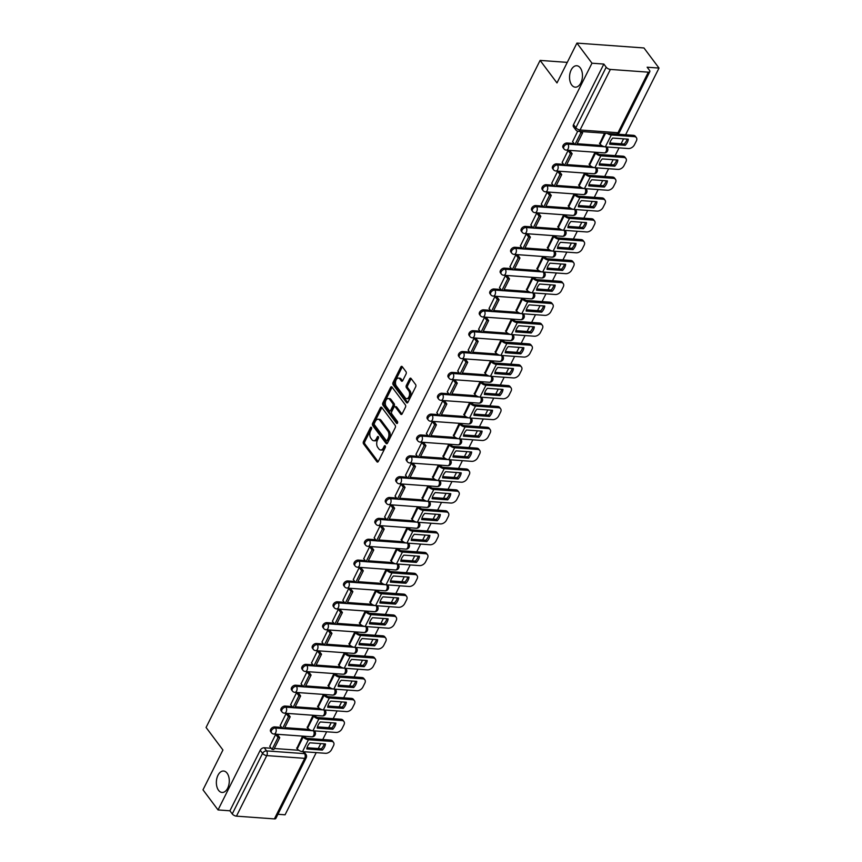 <?xml version="1.0" encoding="UTF-8"?>
<svg xmlns="http://www.w3.org/2000/svg" width="862" height="862" viewBox="0 0 862 862"><rect width="100%" height="100%" fill="white"/><g stroke="black" fill="none" stroke-linecap="round" stroke-linejoin="round"><path stroke-width="1.29" d="M371.436 427.412A1.153 0.69 -85.9 0 0 370.455 427.638L363.473 441.581A1.649 0.991 -85.9 0 0 363.559 443.887L376.92 461.741A1.649 0.991 -85.9 0 0 377.459 462.075A1.649 0.991 -85.9 0 0 378.321 461.418L385.303 447.475A1.153 0.69 -85.9 0 0 384.269 446.085L383.364 447.895A5.269 3.157 -85.9 0 1 380.605 449.975A5.269 3.157 -85.9 0 1 378.881 448.919L377.772 447.432A5.269 3.157 -85.9 0 1 377.491 440.062L378.396 438.252A1.153 0.69 -85.9 0 0 377.362 436.862L376.457 438.672A5.269 3.157 -85.9 0 1 373.699 440.751A5.269 3.157 -85.9 0 1 371.975 439.695L370.865 438.208A5.269 3.157 -85.9 0 1 370.585 430.828L371.49 429.028A1.153 0.69 -85.9 0 0 371.436 427.412M571.721 85.004A10.743 6.433 -85.9 0 0 575.234 87.17A10.743 6.433 -85.9 0 0 581.904 80.08A10.743 6.433 -85.9 0 0 580.288 67.893A10.743 6.433 -85.9 0 0 576.786 65.738A10.743 6.433 -85.9 0 0 570.105 72.817A10.743 6.433 -85.9 0 0 571.721 85.004M218.539 790.292A10.743 6.433 -85.9 0 0 222.051 792.458A10.743 6.433 -85.9 0 0 228.721 785.368A10.743 6.433 -85.9 0 0 227.105 773.182A10.743 6.433 -85.9 0 0 223.603 771.027A10.743 6.433 -85.9 0 0 216.922 778.117A10.743 6.433 -85.9 0 0 218.539 790.292M406.067 373.979A1.649 0.991 -85.9 0 0 405.98 371.673L402.231 366.662A1.649 0.991 -85.9 0 0 401.692 366.339A1.649 0.991 -85.9 0 0 400.83 366.986L393.072 382.469A1.649 0.991 -85.9 0 0 393.158 384.775L406.53 402.629A1.649 0.991 -85.9 0 0 407.069 402.963A1.649 0.991 -85.9 0 0 407.931 402.306L415.678 386.822A1.649 0.991 -85.9 0 0 415.592 384.517L411.066 378.472A1.649 0.991 -85.9 0 0 410.527 378.138A1.649 0.991 -85.9 0 0 409.665 378.784L406.347 385.411A1.649 0.991 -85.9 0 0 406.433 387.717L408.674 390.723A4.407 2.64 -85.9 0 1 409.342 395.723A4.407 2.64 -85.9 0 1 406.605 398.632A4.407 2.64 -85.9 0 1 405.162 397.738L396.358 385.982A4.407 2.64 -85.9 0 1 395.701 380.982A4.407 2.64 -85.9 0 1 398.438 378.084A4.407 2.64 -85.9 0 1 399.882 378.968L401.347 380.929A1.649 0.991 -85.9 0 0 401.886 381.252A1.649 0.991 -85.9 0 0 402.748 380.605L406.067 373.979M218.043 809.935L202.99 789.829L222.935 749.994L206.072 727.463L540.108 60.405L556.981 82.935L576.926 43.1L591.978 63.206L218.043 809.935L229.906 810.797L232.255 813.933L262.576 753.377A3.362 2.209 -36.8 0 1 266.595 750.899L304.534 753.647A3.362 2.209 -36.8 0 1 305.891 754.315L303.963 751.739M381.791 407.478A1.649 0.991 -85.9 0 0 381.252 407.144A1.649 0.991 -85.9 0 0 380.39 407.791L372.643 423.274A1.649 0.991 -85.9 0 0 372.729 425.58L386.09 443.434A1.649 0.991 -85.9 0 0 386.629 443.768A1.649 0.991 -85.9 0 0 387.491 443.111L395.249 427.627A1.649 0.991 -85.9 0 0 395.162 425.332L381.791 407.478M382.857 402.877L390.605 387.394A1.649 0.991 -85.9 0 1 391.467 386.736A1.649 0.991 -85.9 0 1 392.005 387.07L405.377 404.924A1.649 0.991 -85.9 0 1 405.463 407.23L402.145 413.857A1.649 0.991 -85.9 0 1 401.283 414.503A1.649 0.991 -85.9 0 1 400.744 414.169L395.324 406.929A1.649 0.991 -85.9 0 0 394.785 406.605A1.649 0.991 -85.9 0 0 393.923 407.252L391.725 411.648A1.649 0.991 -85.9 0 0 391.811 413.954L397.447 421.496A1.153 0.69 -85.9 0 1 396.531 423.328L382.943 405.172A1.649 0.991 -85.9 0 1 382.857 402.877L384.193 402.974L391.951 387.491L390.605 387.394M576.926 43.1L643.957 47.96L659.01 68.066L625.607 134.763M277.93 814.278L285.074 814.805L316.214 752.623M318.25 748.55L320.729 743.604M322.765 739.531L326.655 731.773M328.691 727.7L331.17 722.744M333.206 718.671L337.096 710.913M339.132 706.84L341.611 701.894M343.658 697.821L347.537 690.063M349.573 685.99L352.062 681.045M354.099 676.972L357.978 669.214M360.025 665.141L362.503 660.184M364.54 656.111L368.43 648.353M370.466 644.28L372.944 639.335M374.981 635.262L378.871 627.504M380.907 623.431L383.385 618.474M385.422 614.401L389.312 606.643M391.348 602.57L393.826 597.625M395.873 593.552L399.752 585.794M401.789 581.721L404.267 576.775M406.314 572.702L410.193 564.944M412.241 560.871L414.719 555.915M416.755 551.842L420.634 544.084M422.682 540.011L425.16 535.065M427.196 530.992L431.086 523.234M433.123 519.161L435.601 514.205M437.637 510.132L441.527 502.374M443.564 498.301L446.042 493.355M448.078 489.282L451.968 481.524M454.005 477.451L456.483 472.505M458.53 468.432L462.409 460.674M464.446 456.601L466.924 451.645M468.971 447.572L472.85 439.814M474.897 435.741L477.376 430.795M479.412 426.722L483.291 418.964M485.338 414.891L487.817 409.935M489.853 405.862L493.743 398.104M495.779 394.031L498.258 389.085M500.294 385.012L504.184 377.254M506.22 373.181L508.699 368.236M510.735 364.163L514.625 356.405M516.661 352.332L519.139 347.375M521.187 343.302L525.066 335.544M527.102 331.471L529.591 326.526M531.628 322.453L535.507 314.695M537.554 310.622L540.032 305.665M542.069 301.592L545.958 293.834M547.995 289.761L550.473 284.816M552.51 280.743L556.399 272.985M558.436 268.912L560.914 263.966M562.951 259.893L566.84 252.135M568.877 248.062L571.355 243.106M573.402 239.033L577.281 231.275M579.318 227.202L581.796 222.256M583.843 218.183L587.722 210.425M589.77 206.352L592.248 201.396M594.284 197.323L598.163 189.565M600.211 185.492L602.689 180.546M604.725 176.473L608.615 168.715M610.652 164.642L613.13 159.696M615.166 155.623L619.056 147.865M621.093 143.792L623.571 138.836M591.978 63.206L603.842 64.068L606.191 67.204A3.362 1.53 26.6 0 0 610.382 69.423L648.321 72.171A3.362 1.53 26.6 0 0 649.808 71.654A3.362 1.53 26.6 0 0 649.495 70.339L647.146 67.214L659.01 68.066M229.906 810.797L260.238 750.242A3.362 2.209 -36.8 0 1 264.257 747.763L271.196 748.27M274.331 748.496L298.812 750.274M274.385 818.9L304.717 758.344A3.362 1.53 26.6 0 0 306.204 757.827L275.872 818.383A3.362 1.53 -153.4 0 1 274.385 818.9L236.447 816.152A3.362 1.53 -153.4 0 1 232.255 813.933M304.502 736.482L302.519 736.267L296.851 748.324M277.586 734.747L275.711 734.327L269.774 746.363M288.027 713.887L286.152 713.477L280.215 725.513M314.942 715.632L312.96 715.417L307.292 727.474M298.467 693.037L296.593 692.617L290.656 704.653M325.383 694.772L323.401 694.567L317.733 706.624M308.908 672.177L307.034 671.767L301.097 683.803M335.824 673.922L333.853 673.707L328.174 685.764M319.349 651.327L317.475 650.907L311.538 662.953M346.265 653.073L344.294 652.857L338.626 664.914M329.801 630.478L327.926 630.057L321.989 642.093M356.706 632.212L354.735 631.997L349.067 644.054M340.242 609.617L338.367 609.208L332.43 621.243M367.158 611.363L365.176 611.147L359.508 623.204M350.683 588.768L348.808 588.347L342.871 600.383M377.599 590.502L375.616 590.298L369.949 602.355M361.124 567.907L359.249 567.498L353.312 579.533M388.04 569.653L386.057 569.437L380.39 581.494M371.565 547.058L369.69 546.637L363.753 558.684M398.481 548.803L396.509 548.588L390.842 560.645M382.017 526.208L380.131 525.788L374.205 537.823M408.922 527.943L406.95 527.727L401.283 539.784M392.458 505.347L390.583 504.938L384.646 516.974M419.363 507.093L417.391 506.878L411.724 518.935M402.899 484.498L401.024 484.078L395.087 496.113M429.815 486.233L427.832 486.028L422.164 498.085M413.34 463.637L411.465 463.228L405.528 475.264M440.256 465.383L438.273 465.168L432.605 477.225M423.781 442.788L421.906 442.368L415.969 454.414M450.697 444.533L448.714 444.318L443.046 456.375M434.222 421.938L432.347 421.518L426.41 433.554M461.138 423.673L459.166 423.457L453.498 435.515M444.673 401.078L442.799 400.668L436.862 412.704M471.579 402.823L469.607 402.608L463.939 414.665M455.114 380.228L453.24 379.808L447.303 391.844M482.03 381.963L480.048 381.758L474.38 393.815M465.555 359.368L463.681 358.958L457.744 370.994M492.471 361.113L490.489 360.898L484.821 372.955M475.996 338.518L474.122 338.098L468.185 350.144M502.912 340.264L500.93 340.048L495.262 352.105M486.437 317.669L484.563 317.248L478.625 329.284M513.353 319.403L511.381 319.188L505.703 331.245M496.878 296.808L495.003 296.399L489.066 308.434M523.794 298.554L521.822 298.338L516.155 310.395M507.33 275.959L505.455 275.538L499.518 287.574M534.235 277.693L532.263 277.489L526.596 289.546M517.771 255.098L515.896 254.689L509.959 266.724M544.687 256.844L542.704 256.628L537.037 268.685M528.212 234.248L526.337 233.828L520.4 245.875M555.128 235.994L553.145 235.779L547.478 247.836M538.653 213.399L536.778 212.979L530.841 225.014M565.569 215.134L563.586 214.918L557.919 226.975M549.094 192.538L547.219 192.129L541.282 204.165M576.01 194.284L574.038 194.069L568.37 206.126M559.546 171.689L557.66 171.269L551.723 183.304M586.451 173.424L584.479 173.219L578.811 185.276M569.987 150.828L568.112 150.419L562.175 162.455M596.892 152.574L594.92 152.358L589.252 164.416M577.723 131.207L572.616 141.605M604.51 133.201L599.693 143.566M567.099 143.006L567.929 144.116A3.362 2.209 -36.8 0 0 564.481 145.753A3.362 2.209 -36.8 0 0 563.899 148.803L563.069 147.682A3.362 2.209 143.2 0 1 563.64 144.633A3.362 2.209 143.2 0 1 567.099 143.006L574.038 143.501M577.174 143.728L601.654 145.506M556.658 163.855L557.488 164.965A3.362 2.209 -36.8 0 0 554.029 166.603A3.362 2.209 -36.8 0 0 553.458 169.652L552.628 168.543A3.362 2.209 143.2 0 1 553.199 165.493A3.362 2.209 143.2 0 1 556.658 163.855L563.597 164.362M566.733 164.588L591.213 166.366M546.217 184.705L547.047 185.826A3.362 2.209 -36.8 0 0 543.588 187.453A3.362 2.209 -36.8 0 0 543.017 190.502L542.187 189.392A3.362 2.209 143.2 0 1 542.758 186.343A3.362 2.209 143.2 0 1 546.217 184.705L553.156 185.211M556.292 185.438L580.772 187.216M535.765 205.565L536.606 206.675A3.362 2.209 -36.8 0 0 533.147 208.313A3.362 2.209 -36.8 0 0 532.576 211.362L531.746 210.253A3.362 2.209 143.2 0 1 532.317 207.203A3.362 2.209 143.2 0 1 535.765 205.565L542.715 206.072M545.851 206.298L570.332 208.065M525.324 226.415L526.154 227.525A3.362 2.209 -36.8 0 0 522.706 229.163A3.362 2.209 -36.8 0 0 522.135 232.212L521.294 231.102A3.362 2.209 143.2 0 1 521.876 228.053A3.362 2.209 143.2 0 1 525.324 226.415L532.263 226.921M535.399 227.148L559.88 228.926M514.883 247.275L515.713 248.385A3.362 2.209 -36.8 0 0 512.265 250.023A3.362 2.209 -36.8 0 0 511.694 253.072L510.854 251.952A3.362 2.209 143.2 0 1 511.435 248.902A3.362 2.209 143.2 0 1 514.883 247.275L521.822 247.771M524.958 247.997L549.439 249.775M504.442 268.125L505.272 269.235A3.362 2.209 -36.8 0 0 501.824 270.873A3.362 2.209 -36.8 0 0 501.242 273.922L500.413 272.812A3.362 2.209 143.2 0 1 500.984 269.763A3.362 2.209 143.2 0 1 504.442 268.125L511.381 268.632M514.517 268.858L538.998 270.636M494.001 288.975L494.831 290.095A3.362 2.209 -36.8 0 0 491.372 291.722A3.362 2.209 -36.8 0 0 490.801 294.772L489.972 293.662A3.362 2.209 143.2 0 1 490.543 290.613A3.362 2.209 143.2 0 1 494.001 288.975L500.941 289.481M504.076 289.707L528.557 291.485M483.55 309.835L484.39 310.945A3.362 2.209 -36.8 0 0 480.931 312.583A3.362 2.209 -36.8 0 0 480.36 315.632L479.531 314.522A3.362 2.209 143.2 0 1 480.102 311.473A3.362 2.209 143.2 0 1 483.55 309.835L490.5 310.342M493.635 310.568L518.116 312.335M473.109 330.685L473.949 331.795A3.362 2.209 -36.8 0 0 470.49 333.432A3.362 2.209 -36.8 0 0 469.919 336.482L469.09 335.372A3.362 2.209 143.2 0 1 469.661 332.323A3.362 2.209 143.2 0 1 473.109 330.685L480.059 331.191M483.194 331.417L507.675 333.195M462.668 351.545L463.497 352.655A3.362 2.209 -36.8 0 0 460.049 354.293A3.362 2.209 -36.8 0 0 459.478 357.342L458.638 356.221A3.362 2.209 143.2 0 1 459.22 353.172A3.362 2.209 143.2 0 1 462.668 351.545L469.607 352.041M472.742 352.267L497.223 354.045M452.227 372.395L453.056 373.505A3.362 2.209 -36.8 0 0 449.608 375.142A3.362 2.209 -36.8 0 0 449.037 378.192L448.197 377.082A3.362 2.209 143.2 0 1 448.768 374.033A3.362 2.209 143.2 0 1 452.227 372.395L459.166 372.901M462.301 373.127L486.782 374.905M441.786 393.244L442.615 394.365A3.362 2.209 -36.8 0 0 439.167 395.992A3.362 2.209 -36.8 0 0 438.586 399.041L437.756 397.932A3.362 2.209 143.2 0 1 438.327 394.882A3.362 2.209 143.2 0 1 441.786 393.244L448.725 393.751M451.86 393.977L476.341 395.755M431.345 414.105L432.174 415.215A3.362 2.209 -36.8 0 0 428.716 416.852A3.362 2.209 -36.8 0 0 428.145 419.902L427.315 418.792A3.362 2.209 143.2 0 1 427.886 415.743A3.362 2.209 143.2 0 1 431.345 414.105L438.284 414.6M441.419 414.837L465.9 416.605M420.893 434.954L421.733 436.064A3.362 2.209 -36.8 0 0 418.275 437.702A3.362 2.209 -36.8 0 0 417.704 440.751L416.874 439.642A3.362 2.209 143.2 0 1 417.445 436.592A3.362 2.209 143.2 0 1 420.893 434.954L427.843 435.461M430.978 435.687L455.459 437.465M410.452 455.815L411.282 456.925A3.362 2.209 -36.8 0 0 407.834 458.562A3.362 2.209 -36.8 0 0 407.263 461.612L406.433 460.491A3.362 2.209 143.2 0 1 407.004 457.442A3.362 2.209 143.2 0 1 410.452 455.815L417.402 456.31M420.537 456.537L445.018 458.315M400.011 476.664L400.841 477.774A3.362 2.209 -36.8 0 0 397.393 479.412A3.362 2.209 -36.8 0 0 396.822 482.461L395.981 481.352A3.362 2.209 143.2 0 1 396.563 478.302A3.362 2.209 143.2 0 1 400.011 476.664L406.95 477.171M410.086 477.397L434.567 479.175M389.57 497.514L390.4 498.635A3.362 2.209 -36.8 0 0 386.952 500.262A3.362 2.209 -36.8 0 0 386.37 503.311L385.54 502.201A3.362 2.209 143.2 0 1 386.111 499.152A3.362 2.209 143.2 0 1 389.57 497.514L396.509 498.02M399.645 498.247L424.126 500.025M379.129 518.374L379.959 519.484A3.362 2.209 -36.8 0 0 376.5 521.122A3.362 2.209 -36.8 0 0 375.929 524.171L375.099 523.062A3.362 2.209 143.2 0 1 375.67 520.012A3.362 2.209 143.2 0 1 379.129 518.374L386.068 518.87M389.204 519.107L413.685 520.874M368.688 539.224L369.518 540.334A3.362 2.209 -36.8 0 0 366.059 541.972A3.362 2.209 -36.8 0 0 365.488 545.021L364.658 543.911A3.362 2.209 143.2 0 1 365.229 540.862A3.362 2.209 143.2 0 1 368.688 539.224L375.627 539.731M378.763 539.957L403.244 541.735M358.236 560.084L359.077 561.194A3.362 2.209 -36.8 0 0 355.618 562.832A3.362 2.209 -36.8 0 0 355.047 565.881L354.217 564.761A3.362 2.209 143.2 0 1 354.788 561.712A3.362 2.209 143.2 0 1 358.236 560.084L365.186 560.58M368.322 560.806L392.803 562.584M347.795 580.934L348.625 582.044A3.362 2.209 -36.8 0 0 345.177 583.682A3.362 2.209 -36.8 0 0 344.606 586.731L343.776 585.621A3.362 2.209 143.2 0 1 344.347 582.572A3.362 2.209 143.2 0 1 347.795 580.934L354.735 581.441M357.87 581.667L382.351 583.445M337.354 601.784L338.184 602.904A3.362 2.209 -36.8 0 0 334.736 604.531A3.362 2.209 -36.8 0 0 334.165 607.581L333.325 606.471A3.362 2.209 143.2 0 1 333.906 603.422A3.362 2.209 143.2 0 1 337.354 601.784L344.294 602.29M347.429 602.516L371.91 604.294M326.913 622.644L327.743 623.754A3.362 2.209 -36.8 0 0 324.295 625.392A3.362 2.209 -36.8 0 0 323.713 628.441L322.884 627.331A3.362 2.209 143.2 0 1 323.455 624.282A3.362 2.209 143.2 0 1 326.913 622.644L333.853 623.14M336.988 623.377L361.469 625.144M316.473 643.494L317.302 644.604A3.362 2.209 -36.8 0 0 313.843 646.241A3.362 2.209 -36.8 0 0 313.272 649.291L312.443 648.181A3.362 2.209 143.2 0 1 313.014 645.132A3.362 2.209 143.2 0 1 316.473 643.494L323.412 644M326.547 644.226L351.028 646.004M306.021 664.354L306.861 665.464A3.362 2.209 -36.8 0 0 303.402 667.102A3.362 2.209 -36.8 0 0 302.831 670.151L302.002 669.031A3.362 2.209 143.2 0 1 302.573 665.981A3.362 2.209 143.2 0 1 306.021 664.354L312.971 664.85M316.106 665.076L340.587 666.854M295.58 685.204L296.42 686.314A3.362 2.209 -36.8 0 0 292.961 687.951A3.362 2.209 -36.8 0 0 292.39 691.001L291.561 689.891A3.362 2.209 143.2 0 1 292.132 686.842A3.362 2.209 143.2 0 1 295.58 685.204L302.53 685.71M305.665 685.936L330.146 687.714M285.139 706.053L285.968 707.174A3.362 2.209 -36.8 0 0 282.52 708.801A3.362 2.209 -36.8 0 0 281.949 711.85L281.109 710.741A3.362 2.209 143.2 0 1 281.691 707.691A3.362 2.209 143.2 0 1 285.139 706.053L292.078 706.56M295.213 706.786L319.694 708.564M274.698 726.914L275.528 728.024A3.362 2.209 -36.8 0 0 272.08 729.661A3.362 2.209 -36.8 0 0 271.508 732.711L270.668 731.601A3.362 2.209 143.2 0 1 271.25 728.552A3.362 2.209 143.2 0 1 274.698 726.914L281.637 727.409M284.772 727.647L309.253 729.414M540.108 60.405L567.271 62.376M603.842 64.068L573.521 124.624A3.362 2.209 143.2 0 0 573.51 126.833L575.859 129.968A3.362 2.209 -36.8 0 1 575.87 127.759L606.191 67.204M373.699 440.751L375.035 440.848A5.269 3.157 -85.9 0 0 377.793 438.769L376.457 438.672M378.558 437.239L377.793 438.769M380.605 449.975L381.941 450.072A5.269 3.157 -85.9 0 0 384.7 447.992L383.364 447.895M385.465 446.473L384.7 447.992M371.651 428.015L364.809 441.678A1.649 0.991 -85.9 0 0 364.895 443.984L378.159 461.687M381.898 407.618A1.649 0.991 -85.9 0 0 381.737 407.888L373.979 423.371A1.649 0.991 -85.9 0 0 374.065 425.677L387.318 443.391M374.399 423.22A1.153 0.69 -85.9 0 0 374.464 424.837L386.198 440.504A1.153 0.69 -85.9 0 0 387.178 440.288L388.126 438.381A5.269 3.157 -85.9 0 0 387.857 431.011L379.83 420.29A5.269 3.157 -85.9 0 0 378.116 419.234A5.269 3.157 -85.9 0 0 375.358 421.324L374.399 423.22M387.534 440.601A1.153 0.69 -85.9 0 0 388.514 440.385L387.178 440.288M378.116 419.234L379.452 419.331A5.269 3.157 -85.9 0 1 381.176 420.397L389.193 431.108A5.269 3.157 -85.9 0 1 389.462 438.478L388.514 440.385M401.972 414.126L396.66 407.026A1.649 0.991 -85.9 0 0 396.121 406.702L394.785 406.605M397.554 423.005L384.28 405.269L382.943 405.172M389.699 399.418A4.407 2.64 -85.9 0 0 388.256 398.535A4.407 2.64 -85.9 0 0 385.519 401.444A4.407 2.64 -85.9 0 0 386.187 406.444L389.279 410.581A1.649 0.991 -85.9 0 0 389.818 410.915A1.649 0.991 -85.9 0 0 390.68 410.258L392.878 405.862A1.649 0.991 -85.9 0 0 392.803 403.556L389.699 399.418L391.036 399.515A4.407 2.64 -85.9 0 0 389.602 398.632L388.256 398.535M389.818 410.915L391.165 411.012A1.649 0.991 -85.9 0 0 392.027 410.355L390.68 410.258M391.036 399.515L394.139 403.653A1.649 0.991 -85.9 0 1 394.225 405.959L392.027 410.355M384.193 402.974A1.649 0.991 -85.9 0 0 384.28 405.269M398.438 378.084L399.774 378.181A4.407 2.64 -85.9 0 1 401.218 379.064L402.576 380.875M406.605 398.632L407.941 398.729A4.407 2.64 -85.9 0 0 410.678 395.82A4.407 2.64 -85.9 0 0 410.021 390.82L408.674 390.723M411.174 378.612A1.649 0.991 -85.9 0 0 411.002 378.892L407.683 385.508A1.649 0.991 -85.9 0 0 407.769 387.814L410.021 390.82M402.338 366.813A1.649 0.991 -85.9 0 0 402.166 367.083L394.419 382.566A1.649 0.991 -85.9 0 0 394.494 384.872L407.758 402.576M307.756 745.846A10.409 6.864 143.2 0 0 306.807 748.959L322.377 750.091A10.409 6.864 -36.8 0 0 325.459 743.949L309.878 742.818A10.409 6.864 143.2 0 0 307.756 745.846M304.437 736.407L304.954 737.085A2.015 0.916 26.6 0 0 307.465 738.422L330.523 740.092A5.032 3.319 -36.8 0 1 332.549 741.083L333.529 742.397A5.032 3.319 143.2 0 0 331.504 741.406L308.445 739.736A4.191 1.907 -153.4 0 1 303.208 736.967L302.702 736.288M277.359 734.446L279.762 737.656L278.017 737.527L272.058 749.423L269.72 746.287M278.017 737.527L275.678 734.392M279.762 737.656L273.804 749.552L272.058 749.423M333.529 742.397A5.032 3.319 143.2 0 1 333.519 745.705L331.579 749.584A5.032 3.319 143.2 0 1 325.556 753.302L302.497 751.632A4.191 1.907 -153.4 0 1 297.25 748.862L296.625 748.033M307.023 747.742L321.397 748.776L322.377 750.091M324.252 743.852A10.409 6.864 -36.8 0 1 321.397 748.776M318.197 724.996A10.409 6.864 143.2 0 0 317.248 728.11L332.818 729.241A10.409 6.864 -36.8 0 0 335.9 723.089L320.33 721.957A10.409 6.864 143.2 0 0 318.197 724.996M314.889 715.557L315.395 716.236A2.015 0.916 26.6 0 0 317.906 717.561L340.964 719.242A5.032 3.319 -36.8 0 1 342.99 720.233L343.97 721.548A5.032 3.319 143.2 0 0 341.955 720.546L318.897 718.876A4.191 1.907 -153.4 0 1 313.649 716.106L313.143 715.428M287.8 713.596L290.203 716.796L288.458 716.667L282.51 728.573L280.161 725.438M288.458 716.667L286.119 713.542M290.203 716.796L284.244 728.692L282.51 728.573M343.97 721.548A5.032 3.319 143.2 0 1 343.96 724.856L342.02 728.735A5.032 3.319 143.2 0 1 335.997 732.452L312.938 730.771A4.191 1.907 -153.4 0 1 307.691 728.002L307.077 727.183M317.475 726.881L331.838 727.927L332.818 729.241M334.693 723.002A10.409 6.864 -36.8 0 1 331.838 727.927M328.637 704.135A10.409 6.864 143.2 0 0 327.689 707.26L343.259 708.381A10.409 6.864 -36.8 0 0 346.341 702.239L330.771 701.108A10.409 6.864 143.2 0 0 328.637 704.135M325.33 694.707L325.836 695.386A2.015 0.916 26.6 0 0 328.357 696.712L351.416 698.382A5.032 3.319 -36.8 0 1 353.431 699.373L354.422 700.687A5.032 3.319 143.2 0 0 352.396 699.696L329.338 698.026A4.191 1.907 -153.4 0 1 324.09 695.257L323.584 694.578M298.252 692.736L300.644 695.946L298.909 695.817L292.951 707.713L290.602 704.588M298.909 695.817L296.56 692.682M300.644 695.946L294.685 707.842L292.951 707.713M354.422 700.687A5.032 3.319 143.2 0 1 354.411 703.995L352.461 707.874A5.032 3.319 143.2 0 1 346.438 711.592L323.379 709.922A4.191 1.907 -153.4 0 1 318.132 707.152L317.518 706.323M327.916 706.032L342.279 707.077L343.259 708.381M345.134 702.153A10.409 6.864 -36.8 0 1 342.279 707.077M339.078 683.286A10.409 6.864 143.2 0 0 338.13 686.4L353.7 687.531A10.409 6.864 -36.8 0 0 356.782 681.379L341.212 680.258A10.409 6.864 143.2 0 0 339.078 683.286M335.771 673.847L336.277 674.526A2.015 0.916 26.6 0 0 338.798 675.862L361.857 677.532A5.032 3.319 -36.8 0 1 363.872 678.523L364.863 679.838A5.032 3.319 143.2 0 0 362.837 678.847L339.779 677.176A4.191 1.907 -153.4 0 1 334.531 674.396L334.025 673.718M308.693 671.886L311.096 675.086L309.35 674.968L303.392 686.863L301.043 683.728M309.35 674.968L307.001 671.832M311.096 675.086L305.137 686.992L303.392 686.863M364.863 679.838A5.032 3.319 143.2 0 1 364.852 683.146L362.913 687.025A5.032 3.319 143.2 0 1 356.879 690.742L333.82 689.072A4.191 1.907 -153.4 0 1 328.584 686.303L327.959 685.473M338.357 685.171L352.72 686.217L353.7 687.531M355.575 681.292A10.409 6.864 -36.8 0 1 352.72 686.217M349.519 662.436A10.409 6.864 143.2 0 0 348.571 665.55L364.141 666.682A10.409 6.864 -36.8 0 0 367.223 660.529L351.653 659.398A10.409 6.864 143.2 0 0 349.519 662.436M346.212 652.997L346.718 653.676A2.015 0.916 26.6 0 0 349.239 655.001L372.298 656.672A5.032 3.319 -36.8 0 1 374.323 657.663L375.304 658.977A5.032 3.319 143.2 0 0 373.278 657.986L350.22 656.316A4.191 1.907 -153.4 0 1 344.983 653.547L344.466 652.868M319.134 651.025L321.537 654.236L319.791 654.107L313.833 666.003L311.484 662.878M319.791 654.107L317.442 650.982M321.537 654.236L315.578 666.132L313.833 666.003M375.304 658.977A5.032 3.319 143.2 0 1 375.293 662.296L373.354 666.164A5.032 3.319 143.2 0 1 367.32 669.882L344.261 668.212A4.191 1.907 -153.4 0 1 339.025 665.442L338.4 664.613M348.798 664.322L363.161 665.367L364.141 666.682M366.016 660.443A10.409 6.864 -36.8 0 1 363.161 665.367M359.96 641.576A10.409 6.864 143.2 0 0 359.023 644.69L374.593 645.821A10.409 6.864 -36.8 0 0 377.664 639.679L362.094 638.548A10.409 6.864 143.2 0 0 359.96 641.576M356.652 632.137L357.17 632.816A2.015 0.916 26.6 0 0 359.68 634.152L382.739 635.822A5.032 3.319 -36.8 0 1 384.764 636.813L385.745 638.128A5.032 3.319 143.2 0 0 383.719 637.137L360.661 635.466A4.191 1.907 -153.4 0 1 355.424 632.697L354.918 632.018M329.575 630.176L331.978 633.387L330.232 633.258L324.274 645.153L321.935 642.018M330.232 633.258L327.883 630.122M331.978 633.387L326.019 645.282L324.274 645.153M385.745 638.128A5.032 3.319 143.2 0 1 385.734 641.436L383.795 645.315A5.032 3.319 143.2 0 1 377.761 649.032L354.702 647.362A4.191 1.907 -153.4 0 1 349.466 644.593L348.841 643.763M359.238 643.472L373.602 644.507L374.593 645.821M376.457 639.582A10.409 6.864 -36.8 0 1 373.602 644.507M370.412 620.726A10.409 6.864 143.2 0 0 369.464 623.84L385.034 624.972A10.409 6.864 -36.8 0 0 388.115 618.819L372.546 617.688A10.409 6.864 143.2 0 0 370.412 620.726M367.093 611.287L367.611 611.966A2.015 0.916 26.6 0 0 370.121 613.291L393.18 614.972A5.032 3.319 -36.8 0 1 395.205 615.964L396.186 617.278A5.032 3.319 143.2 0 0 394.16 616.276L371.113 614.606A4.191 1.907 -153.4 0 1 365.865 611.837L365.359 611.158M340.016 609.326L342.419 612.526L340.673 612.408L334.715 624.303L332.376 621.168M340.673 612.408L338.335 609.272M342.419 612.526L336.46 624.422L334.715 624.303M396.186 617.278A5.032 3.319 143.2 0 1 396.175 620.586L394.236 624.465A5.032 3.319 143.2 0 1 388.212 628.182L365.154 626.502A4.191 1.907 -153.4 0 1 359.907 623.732L359.282 622.914M369.679 622.612L384.053 623.657L385.034 624.972M386.909 618.733A10.409 6.864 -36.8 0 1 384.053 623.657M380.853 599.866A10.409 6.864 143.2 0 0 379.905 602.991L395.475 604.111A10.409 6.864 -36.8 0 0 398.556 597.969L382.987 596.838A10.409 6.864 143.2 0 0 380.853 599.866M377.545 590.438L378.052 591.116A2.015 0.916 26.6 0 0 380.562 592.442L403.621 594.112A5.032 3.319 -36.8 0 1 405.646 595.103L406.627 596.418A5.032 3.319 143.2 0 0 404.612 595.426L381.554 593.756A4.191 1.907 -153.4 0 1 376.306 590.987L375.8 590.308M350.457 588.466L352.86 591.677L351.114 591.547L345.166 603.443L342.817 600.318M351.114 591.547L348.776 588.412M352.86 591.677L346.901 603.572L345.166 603.443M406.627 596.418A5.032 3.319 143.2 0 1 406.627 599.726L404.677 603.605A5.032 3.319 143.2 0 1 398.653 607.322L375.595 605.652A4.191 1.907 -153.4 0 1 370.348 602.883L369.733 602.053M380.131 601.762L394.494 602.807L395.475 604.111M397.35 597.883A10.409 6.864 -36.8 0 1 394.494 602.807M391.294 579.016A10.409 6.864 143.2 0 0 390.346 582.13L405.916 583.262A10.409 6.864 -36.8 0 0 408.997 577.109L393.428 575.988A10.409 6.864 143.2 0 0 391.294 579.016M387.986 569.577L388.493 570.256A2.015 0.916 26.6 0 0 391.014 571.592L414.072 573.262A5.032 3.319 -36.8 0 1 416.087 574.254L417.079 575.568A5.032 3.319 143.2 0 0 415.053 574.577L391.994 572.907A4.191 1.907 -153.4 0 1 386.747 570.127L386.241 569.448M360.909 567.616L363.301 570.816L361.566 570.698L355.607 582.593L353.258 579.458M361.566 570.698L359.217 567.562M363.301 570.816L357.342 582.723L355.607 582.593M417.079 575.568A5.032 3.319 143.2 0 1 417.068 578.876L415.128 582.755A5.032 3.319 143.2 0 1 409.094 586.472L386.036 584.802A4.191 1.907 -153.4 0 1 380.788 582.033L380.174 581.203M390.572 580.902L404.935 581.947L405.916 583.262M407.791 577.023A10.409 6.864 -36.8 0 1 404.935 581.947M401.735 558.167A10.409 6.864 143.2 0 0 400.787 561.281L416.357 562.412A10.409 6.864 -36.8 0 0 419.438 556.259L403.869 555.128A10.409 6.864 143.2 0 0 401.735 558.167M398.427 548.728L398.934 549.406A2.015 0.916 26.6 0 0 401.455 550.732L424.513 552.402A5.032 3.319 -36.8 0 1 426.528 553.393L427.52 554.708A5.032 3.319 143.2 0 0 425.494 553.716L402.435 552.046A4.191 1.907 -153.4 0 1 397.188 549.277L396.682 548.598M371.35 546.767L373.752 549.967L372.007 549.837L366.048 561.733L363.699 558.608M372.007 549.837L369.658 546.713M373.752 549.967L367.794 561.862L366.048 561.733M427.52 554.708A5.032 3.319 143.2 0 1 427.509 558.026L425.569 561.895A5.032 3.319 143.2 0 1 419.535 565.612L396.477 563.942A4.191 1.907 -153.4 0 1 391.24 561.173L390.615 560.343M401.013 560.052L415.376 561.097L416.357 562.412M418.232 556.173A10.409 6.864 -36.8 0 1 415.376 561.097M412.176 537.306A10.409 6.864 143.2 0 0 411.228 540.42L426.809 541.551A10.409 6.864 -36.8 0 0 429.879 535.41L414.31 534.278A10.409 6.864 143.2 0 0 412.176 537.306M408.868 527.867L409.375 528.546A2.015 0.916 26.6 0 0 411.896 529.882L434.954 531.552A5.032 3.319 -36.8 0 1 436.98 532.544L437.961 533.858A5.032 3.319 143.2 0 0 435.935 532.867L412.876 531.197A4.191 1.907 -153.4 0 1 407.64 528.428L407.123 527.749M381.791 525.906L384.193 529.117L382.448 528.988L376.489 540.883L374.14 537.748M382.448 528.988L380.099 525.852M384.193 529.117L378.235 541.013L376.489 540.883M437.961 533.858A5.032 3.319 143.2 0 1 437.95 537.166L436.01 541.045A5.032 3.319 143.2 0 1 429.976 544.762L406.918 543.092A4.191 1.907 -153.4 0 1 401.681 540.323L401.056 539.493M411.454 539.203L425.817 540.237L426.809 541.551M428.673 535.313A10.409 6.864 -36.8 0 1 425.817 540.237M422.617 516.457A10.409 6.864 143.2 0 0 421.68 519.57L437.249 520.702A10.409 6.864 -36.8 0 0 440.331 514.549L424.75 513.418A10.409 6.864 143.2 0 0 422.617 516.457M419.309 507.018L419.826 507.696A2.015 0.916 26.6 0 0 422.337 509.022L445.395 510.703A5.032 3.319 -36.8 0 1 447.421 511.694L448.402 513.009A5.032 3.319 143.2 0 0 446.376 512.017L423.317 510.336A4.191 1.907 -153.4 0 1 418.081 507.567L417.574 506.888M392.232 505.057L394.634 508.257L392.889 508.138L386.93 520.034L384.592 516.898M392.889 508.138L390.551 505.003M394.634 508.257L388.676 520.152L386.93 520.034M448.402 513.009A5.032 3.319 143.2 0 1 448.391 516.316L446.451 520.195A5.032 3.319 143.2 0 1 440.417 523.913L417.359 522.232A4.191 1.907 -153.4 0 1 412.122 519.463L411.497 518.644M421.895 518.342L436.258 519.387L437.249 520.702M439.124 514.463A10.409 6.864 -36.8 0 1 436.258 519.387M433.069 495.596A10.409 6.864 143.2 0 0 432.121 498.721L447.69 499.841A10.409 6.864 -36.8 0 0 450.772 493.7L435.202 492.568A10.409 6.864 143.2 0 0 433.069 495.596M429.761 486.168L430.267 486.847A2.015 0.916 26.6 0 0 432.778 488.172L455.836 489.842A5.032 3.319 -36.8 0 1 457.862 490.834L458.843 492.148A5.032 3.319 143.2 0 0 456.828 491.157L433.769 489.487A4.191 1.907 -153.4 0 1 428.522 486.718L428.015 486.039M402.673 484.196L405.075 487.407L403.33 487.278L397.371 499.173L395.033 496.049M403.33 487.278L400.992 484.142M405.075 487.407L399.117 499.303L397.371 499.173M458.843 492.148A5.032 3.319 143.2 0 1 458.832 495.456L456.892 499.335A5.032 3.319 143.2 0 1 450.869 503.052L427.811 501.382A4.191 1.907 -153.4 0 1 422.563 498.613L421.949 497.783M432.336 497.493L446.71 498.538L447.69 499.841M449.565 493.614A10.409 6.864 -36.8 0 1 446.71 498.538M443.51 474.746A10.409 6.864 143.2 0 0 442.562 477.86L458.131 478.992A10.409 6.864 -36.8 0 0 461.213 472.839L445.643 471.719A10.409 6.864 143.2 0 0 443.51 474.746M440.202 465.308L440.708 465.986A2.015 0.916 26.6 0 0 443.219 467.323L466.277 468.993A5.032 3.319 -36.8 0 1 468.303 469.984L469.284 471.298A5.032 3.319 143.2 0 0 467.269 470.307L444.21 468.637A4.191 1.907 -153.4 0 1 438.963 465.868L438.456 465.178M413.124 463.347L415.516 466.547L413.782 466.428L407.823 478.324L405.474 475.188M413.782 466.428L411.433 463.293M415.516 466.547L409.558 478.453L407.823 478.324M469.284 471.298A5.032 3.319 143.2 0 1 469.284 474.606L467.333 478.485A5.032 3.319 143.2 0 1 461.31 482.203L438.252 480.533A4.191 1.907 -153.4 0 1 433.004 477.763L432.39 476.934M442.788 476.632L457.151 477.677L458.131 478.992M460.006 472.753A10.409 6.864 -36.8 0 1 457.151 477.677M453.951 453.897A10.409 6.864 143.2 0 0 453.003 457.011L468.572 458.142A10.409 6.864 -36.8 0 0 471.654 451.99L456.084 450.858A10.409 6.864 143.2 0 0 453.951 453.897M450.643 444.458L451.149 445.137A2.015 0.916 26.6 0 0 453.671 446.462L476.729 448.132A5.032 3.319 -36.8 0 1 478.744 449.124L479.735 450.438A5.032 3.319 143.2 0 0 477.71 449.447L454.651 447.777A4.191 1.907 -153.4 0 1 449.404 445.007L448.897 444.329M423.565 442.497L425.957 445.697L424.223 445.568L418.264 457.463L415.915 454.339M424.223 445.568L421.874 442.443M425.957 445.697L420.009 457.593L418.264 457.463M479.735 450.438A5.032 3.319 143.2 0 1 479.725 453.757L477.785 457.625A5.032 3.319 143.2 0 1 471.751 461.342L448.693 459.672A4.191 1.907 -153.4 0 1 443.445 456.903L442.831 456.073M453.229 455.782L467.592 456.828L468.572 458.142M470.447 451.903A10.409 6.864 -36.8 0 1 467.592 456.828M464.392 433.036A10.409 6.864 143.2 0 0 463.444 436.15L479.013 437.282A10.409 6.864 -36.8 0 0 482.095 431.14L466.525 430.009A10.409 6.864 143.2 0 0 464.392 433.036M461.084 423.598L461.59 424.276A2.015 0.916 26.6 0 0 464.112 425.612L487.17 427.283A5.032 3.319 -36.8 0 1 489.196 428.274L490.176 429.588A5.032 3.319 143.2 0 0 488.151 428.597L465.092 426.927A4.191 1.907 -153.4 0 1 459.855 424.158L459.338 423.479M434.006 421.637L436.409 424.847L434.663 424.718L428.705 436.614L426.356 433.478M434.663 424.718L432.315 421.583M436.409 424.847L430.45 436.743L428.705 436.614M490.176 429.588A5.032 3.319 143.2 0 1 490.166 432.896L488.226 436.775A5.032 3.319 143.2 0 1 482.192 440.493L459.134 438.823A4.191 1.907 -153.4 0 1 453.897 436.053L453.272 435.224M463.67 434.933L478.033 435.967L479.013 437.282M480.888 431.043A10.409 6.864 -36.8 0 1 478.033 435.967M474.833 412.187A10.409 6.864 143.2 0 0 473.884 415.301L489.465 416.432A10.409 6.864 -36.8 0 0 492.536 410.28L476.966 409.148A10.409 6.864 143.2 0 0 474.833 412.187M471.525 402.748L472.031 403.427A2.015 0.916 26.6 0 0 474.553 404.752L497.611 406.433A5.032 3.319 -36.8 0 1 499.637 407.424L500.617 408.739A5.032 3.319 143.2 0 0 498.592 407.748L475.533 406.067A4.191 1.907 -153.4 0 1 470.296 403.297L469.79 402.619M444.447 400.787L446.85 403.987L445.104 403.869L439.146 415.764L436.797 412.629M445.104 403.869L442.756 400.733M446.85 403.987L440.891 415.883L439.146 415.764M500.617 408.739A5.032 3.319 143.2 0 1 500.606 412.047L498.667 415.926A5.032 3.319 143.2 0 1 492.633 419.643L469.574 417.973A4.191 1.907 -153.4 0 1 464.338 415.193L463.713 414.374M474.111 414.072L488.474 415.118L489.465 416.432M491.329 410.193A10.409 6.864 -36.8 0 1 488.474 415.118M485.284 391.326A10.409 6.864 143.2 0 0 484.336 394.451L499.906 395.572A10.409 6.864 -36.8 0 0 502.988 389.43L487.407 388.299A10.409 6.864 143.2 0 0 485.284 391.326M481.966 381.898L482.483 382.577A2.015 0.916 26.6 0 0 484.994 383.902L508.052 385.573A5.032 3.319 -36.8 0 1 510.078 386.564L511.058 387.878A5.032 3.319 143.2 0 0 509.033 386.887L485.974 385.217A4.191 1.907 -153.4 0 1 480.737 382.448L480.231 381.769M454.888 379.926L457.291 383.137L455.545 383.008L449.587 394.904L447.249 391.779M455.545 383.008L453.207 379.873M457.291 383.137L451.332 395.033L449.587 394.904M511.058 387.878A5.032 3.319 143.2 0 1 511.047 391.186L509.108 395.065A5.032 3.319 143.2 0 1 503.074 398.783L480.026 397.113A4.191 1.907 -153.4 0 1 474.779 394.343L474.154 393.514M484.552 393.223L498.915 394.268L499.906 395.572M501.781 389.344A10.409 6.864 -36.8 0 1 498.915 394.268M495.725 370.477A10.409 6.864 143.2 0 0 494.777 373.591L510.347 374.722A10.409 6.864 -36.8 0 0 513.429 368.57L497.859 367.449A10.409 6.864 143.2 0 0 495.725 370.477M492.417 361.038L492.924 361.717A2.015 0.916 26.6 0 0 495.434 363.053L518.493 364.723A5.032 3.319 -36.8 0 1 520.519 365.714L521.499 367.029A5.032 3.319 143.2 0 0 519.484 366.038L496.426 364.367A4.191 1.907 -153.4 0 1 491.178 361.598L490.672 360.909M465.329 359.077L467.732 362.277L465.986 362.159L460.028 374.054L457.69 370.919M465.986 362.159L463.648 359.023M467.732 362.277L461.773 374.183L460.028 374.054M521.499 367.029A5.032 3.319 143.2 0 1 521.488 370.337L519.549 374.216A5.032 3.319 143.2 0 1 513.526 377.933L490.467 376.263A4.191 1.907 -153.4 0 1 485.22 373.494L484.606 372.664M495.003 372.362L509.367 373.408L510.347 374.722M512.222 368.483A10.409 6.864 -36.8 0 1 509.367 373.408M506.166 349.627A10.409 6.864 143.2 0 0 505.218 352.741L520.788 353.873A10.409 6.864 -36.8 0 0 523.87 347.72L508.3 346.589A10.409 6.864 143.2 0 0 506.166 349.627M502.858 340.188L503.365 340.867A2.015 0.916 26.6 0 0 505.886 342.192L528.934 343.863A5.032 3.319 -36.8 0 1 530.96 344.854L531.951 346.168A5.032 3.319 143.2 0 0 529.925 345.177L506.867 343.507A4.191 1.907 -153.4 0 1 501.619 340.738L501.113 340.059M475.781 338.227L478.173 341.427L476.438 341.298L470.48 353.204L468.131 350.069M476.438 341.298L474.089 338.173M478.173 341.427L472.214 353.323L470.48 353.204M531.951 346.168A5.032 3.319 143.2 0 1 531.94 349.487L529.99 353.355A5.032 3.319 143.2 0 1 523.967 357.073L500.908 355.403A4.191 1.907 -153.4 0 1 495.661 352.633L495.047 351.804M505.444 351.513L519.808 352.558L520.788 353.873M522.663 347.634A10.409 6.864 -36.8 0 1 519.808 352.558M516.607 328.767A10.409 6.864 143.2 0 0 515.659 331.892L531.229 333.012A10.409 6.864 -36.8 0 0 534.311 326.87L518.741 325.739A10.409 6.864 143.2 0 0 516.607 328.767M513.299 319.328L513.806 320.007A2.015 0.916 26.6 0 0 516.327 321.343L539.386 323.013A5.032 3.319 -36.8 0 1 541.401 324.004L542.392 325.319A5.032 3.319 143.2 0 0 540.366 324.327L517.308 322.657A4.191 1.907 -153.4 0 1 512.06 319.888L511.554 319.209M486.222 317.367L488.625 320.578L486.879 320.448L480.921 332.344L478.572 329.209M486.879 320.448L484.53 317.313M488.625 320.578L482.666 332.473L480.921 332.344M542.392 325.319A5.032 3.319 143.2 0 1 542.381 328.627L540.442 332.506A5.032 3.319 143.2 0 1 534.408 336.223L511.349 334.553A4.191 1.907 -153.4 0 1 506.102 331.784L505.488 330.954M515.885 330.663L530.249 331.698L531.229 333.012M533.104 326.773A10.409 6.864 -36.8 0 1 530.249 331.698M527.048 307.917A10.409 6.864 143.2 0 0 526.1 311.031L541.67 312.163A10.409 6.864 -36.8 0 0 544.752 306.01L529.182 304.879A10.409 6.864 143.2 0 0 527.048 307.917M523.74 298.478L524.247 299.157A2.015 0.916 26.6 0 0 526.768 300.482L549.827 302.163A5.032 3.319 -36.8 0 1 551.852 303.155L552.833 304.469A5.032 3.319 143.2 0 0 550.807 303.478L527.749 301.797A4.191 1.907 -153.4 0 1 522.512 299.028L521.995 298.349M496.663 296.517L499.066 299.717L497.32 299.599L491.362 311.494L489.013 308.359M497.32 299.599L494.971 296.463M499.066 299.717L493.107 311.613L491.362 311.494M552.833 304.469A5.032 3.319 143.2 0 1 552.822 307.777L550.883 311.656A5.032 3.319 143.2 0 1 544.849 315.373L521.79 313.703A4.191 1.907 -153.4 0 1 516.553 310.923L515.929 310.104M526.326 309.803L540.689 310.848L541.67 312.163M543.545 305.924A10.409 6.864 -36.8 0 1 540.689 310.848M537.489 287.057A10.409 6.864 143.2 0 0 536.552 290.182L552.122 291.313A10.409 6.864 -36.8 0 0 555.193 285.16L539.623 284.029A10.409 6.864 143.2 0 0 537.489 287.057M534.181 277.629L534.699 278.307A2.015 0.916 26.6 0 0 537.209 279.633L560.268 281.303A5.032 3.319 -36.8 0 1 562.293 282.294L563.274 283.609A5.032 3.319 143.2 0 0 561.248 282.617L538.19 280.947A4.191 1.907 -153.4 0 1 532.953 278.178L532.447 277.499M507.104 275.657L509.507 278.868L507.761 278.738L501.803 290.634L499.464 287.509M507.761 278.738L505.412 275.603M509.507 278.868L503.548 290.763L501.803 290.634M563.274 283.609A5.032 3.319 143.2 0 1 563.263 286.917L561.324 290.796A5.032 3.319 143.2 0 1 555.29 294.513L532.231 292.843A4.191 1.907 -153.4 0 1 526.994 290.074L526.37 289.244M536.767 288.953L551.13 289.998L552.122 291.313M553.986 285.074A10.409 6.864 -36.8 0 1 551.13 289.998M547.941 266.207A10.409 6.864 143.2 0 0 546.993 269.321L562.563 270.452A10.409 6.864 -36.8 0 0 565.644 264.3L550.064 263.179A10.409 6.864 143.2 0 0 547.941 266.207M544.622 256.768L545.14 257.447A2.015 0.916 26.6 0 0 547.65 258.783L570.709 260.453A5.032 3.319 -36.8 0 1 572.734 261.445L573.715 262.759A5.032 3.319 143.2 0 0 571.689 261.768L548.641 260.098A4.191 1.907 -153.4 0 1 543.394 257.329L542.888 256.639M517.545 254.807L519.948 258.007L518.202 257.889L512.243 269.784L509.905 266.649M518.202 257.889L515.864 254.753M519.948 258.007L513.989 269.914L512.243 269.784M573.715 262.759A5.032 3.319 143.2 0 1 573.704 266.067L571.765 269.946A5.032 3.319 143.2 0 1 565.741 273.663L542.683 271.993A4.191 1.907 -153.4 0 1 537.435 269.224L536.81 268.394M547.208 268.104L561.582 269.138L562.563 270.452M564.438 264.214A10.409 6.864 -36.8 0 1 561.582 269.138M558.382 245.358A10.409 6.864 143.2 0 0 557.434 248.471L573.004 249.603A10.409 6.864 -36.8 0 0 576.085 243.45L560.515 242.319A10.409 6.864 143.2 0 0 558.382 245.358M555.074 235.919L555.581 236.597A2.015 0.916 26.6 0 0 558.091 237.923L581.15 239.593A5.032 3.319 -36.8 0 1 583.175 240.595L584.156 241.899A5.032 3.319 143.2 0 0 582.141 240.907L559.082 239.237A4.191 1.907 -153.4 0 1 553.835 236.468L553.329 235.789M527.986 233.958L530.389 237.158L528.643 237.028L522.695 248.935L520.346 245.799M528.643 237.028L526.305 233.904M530.389 237.158L524.43 249.053L522.695 248.935M584.156 241.899A5.032 3.319 143.2 0 1 584.156 245.217L582.206 249.086A5.032 3.319 143.2 0 1 576.182 252.814L553.124 251.133A4.191 1.907 -153.4 0 1 547.876 248.364L547.262 247.534M557.66 247.243L572.023 248.288L573.004 249.603M574.879 243.364A10.409 6.864 -36.8 0 1 572.023 248.288M568.823 224.497A10.409 6.864 143.2 0 0 567.875 227.622L583.445 228.742A10.409 6.864 -36.8 0 0 586.526 222.601L570.956 221.469A10.409 6.864 143.2 0 0 568.823 224.497M565.515 215.058L566.022 215.737A2.015 0.916 26.6 0 0 568.543 217.073L591.601 218.743A5.032 3.319 -36.8 0 1 593.616 219.735L594.608 221.049A5.032 3.319 143.2 0 0 592.582 220.058L569.523 218.388A4.191 1.907 -153.4 0 1 564.276 215.619L563.77 214.94M538.438 213.097L540.83 216.308L539.095 216.179L533.136 228.074L530.787 224.939M539.095 216.179L536.746 213.043M540.83 216.308L534.871 228.204L533.136 228.074M594.608 221.049A5.032 3.319 143.2 0 1 594.597 224.357L592.657 228.236A5.032 3.319 143.2 0 1 586.623 231.953L563.565 230.283A4.191 1.907 -153.4 0 1 558.317 227.514L557.703 226.684M568.101 226.394L582.464 227.428L583.445 228.742M585.32 222.504A10.409 6.864 -36.8 0 1 582.464 227.428M579.264 203.647A10.409 6.864 143.2 0 0 578.316 206.761L593.886 207.893A10.409 6.864 -36.8 0 0 596.967 201.74L581.397 200.609A10.409 6.864 143.2 0 0 579.264 203.647M575.956 194.209L576.462 194.887A2.015 0.916 26.6 0 0 578.984 196.213L602.042 197.894A5.032 3.319 -36.8 0 1 604.057 198.885L605.049 200.2A5.032 3.319 143.2 0 0 603.023 199.208L579.964 197.527A4.191 1.907 -153.4 0 1 574.717 194.758L574.211 194.079M548.878 192.248L551.281 195.448L549.536 195.329L543.577 207.225L541.228 204.089M549.536 195.329L547.187 192.194M551.281 195.448L545.323 207.343L543.577 207.225M605.049 200.2A5.032 3.319 143.2 0 1 605.038 203.507L603.098 207.386A5.032 3.319 143.2 0 1 597.064 211.104L574.006 209.434A4.191 1.907 -153.4 0 1 568.769 206.665L568.144 205.835M578.542 205.533L592.905 206.578L593.886 207.893M595.761 201.654A10.409 6.864 -36.8 0 1 592.905 206.578M589.705 182.787A10.409 6.864 143.2 0 0 588.757 185.912L604.337 187.043A10.409 6.864 -36.8 0 0 607.408 180.891L591.838 179.759A10.409 6.864 143.2 0 0 589.705 182.787M586.397 173.359L586.903 174.038A2.015 0.916 26.6 0 0 589.425 175.363L612.483 177.033A5.032 3.319 -36.8 0 1 614.509 178.025L615.49 179.339A5.032 3.319 143.2 0 0 613.464 178.348L590.405 176.678A4.191 1.907 -153.4 0 1 585.169 173.909L584.651 173.23M559.319 171.387L561.722 174.598L559.977 174.469L554.018 186.364L551.669 183.24M559.977 174.469L557.628 171.333M561.722 174.598L555.764 186.494L554.018 186.364M615.49 179.339A5.032 3.319 143.2 0 1 615.479 182.647L613.539 186.526A5.032 3.319 143.2 0 1 607.505 190.243L584.447 188.573A4.191 1.907 -153.4 0 1 579.21 185.804L578.585 184.974M588.983 184.683L603.346 185.729L604.337 187.043M606.202 180.804A10.409 6.864 -36.8 0 1 603.346 185.729M600.146 161.937A10.409 6.864 143.2 0 0 599.209 165.051L614.778 166.183A10.409 6.864 -36.8 0 0 617.849 160.03L602.279 158.91A10.409 6.864 143.2 0 0 600.146 161.937M596.838 152.499L597.355 153.177A2.015 0.916 26.6 0 0 599.866 154.513L622.924 156.184A5.032 3.319 -36.8 0 1 624.95 157.175L625.931 158.489A5.032 3.319 143.2 0 0 623.905 157.498L600.846 155.828A4.191 1.907 -153.4 0 1 595.61 153.059L595.103 152.369M569.76 150.538L572.163 153.738L570.418 153.619L564.459 165.515L562.121 162.379M570.418 153.619L568.069 150.484M572.163 153.738L566.205 165.644L564.459 165.515M625.931 158.489A5.032 3.319 143.2 0 1 625.92 161.797L623.98 165.676A5.032 3.319 143.2 0 1 617.946 169.394L594.888 167.724A4.191 1.907 -153.4 0 1 589.651 164.954L589.026 164.125M599.424 163.834L613.787 164.868L614.778 166.183M616.653 159.944A10.409 6.864 -36.8 0 1 613.787 164.868M610.598 141.088A10.409 6.864 143.2 0 0 609.649 144.202L625.219 145.333A10.409 6.864 -36.8 0 0 628.301 139.181L612.731 138.049A10.409 6.864 143.2 0 0 610.598 141.088M581.591 131.541L582.604 132.888L580.859 132.759L574.9 144.665L572.562 141.53M580.859 132.759L579.857 131.412M582.604 132.888L576.646 144.784L574.9 144.665M609.908 133.588A2.015 0.916 26.6 0 0 610.307 133.653L633.365 135.323A5.032 3.319 -36.8 0 1 635.391 136.325L636.371 137.629A5.032 3.319 143.2 0 1 636.361 140.948L634.421 144.816A5.032 3.319 143.2 0 1 628.398 148.544L605.339 146.863A4.191 1.907 -153.4 0 1 600.092 144.094L599.467 143.264M636.371 137.629A5.032 3.319 143.2 0 0 634.357 136.638L611.298 134.968A4.191 1.907 -153.4 0 1 607.322 133.405M609.865 142.973L624.239 144.019L625.219 145.333M627.094 139.094A10.409 6.864 -36.8 0 1 624.239 144.019M371.587 427.724L370.455 427.638M385.4 446.171L384.269 446.085M378.493 436.948L377.362 436.862M610.382 69.423L580.061 129.979L618 132.726L648.321 72.171M264.257 747.763L266.595 750.899A3.362 2.015 -85.9 0 1 266.778 755.597L236.447 816.152M303.058 751.675L304.534 753.647A3.362 2.015 -85.9 0 1 304.717 758.344L266.778 755.597A3.362 1.53 -153.4 0 1 262.576 753.377L260.238 750.242M563.899 148.803A3.362 3.362 0 0 0 566.345 150.139A3.362 2.015 94.1 0 0 568.101 148.803A3.362 2.015 94.1 0 0 567.929 144.116L574.868 144.611M576.667 144.751L604.682 146.777M553.458 169.652A3.362 3.362 0 0 0 555.904 170.988A3.362 2.015 94.1 0 0 557.66 169.663A3.362 2.015 94.1 0 0 557.488 164.965L564.427 165.472M566.226 165.601L594.241 167.637M543.017 190.502A3.362 3.362 0 0 0 545.463 191.838A3.362 2.015 94.1 0 0 547.219 190.513A3.362 2.015 94.1 0 0 547.047 185.826L553.986 186.321M555.785 186.451L583.8 188.487M532.576 211.362A3.362 3.362 0 0 0 535.022 212.698A3.362 2.015 94.1 0 0 536.778 211.373A3.362 2.015 94.1 0 0 536.606 206.675L543.545 207.182M545.334 207.311L573.359 209.337M522.135 232.212A3.362 3.362 0 0 0 524.581 233.548A3.362 2.015 94.1 0 0 526.337 232.223A3.362 2.015 94.1 0 0 526.154 227.525L533.104 228.031M534.893 228.161L562.908 230.197M511.694 253.072A3.362 3.362 0 0 0 514.129 254.409A3.362 2.015 94.1 0 0 515.885 253.072A3.362 2.015 94.1 0 0 515.713 248.385L522.663 248.881M524.452 249.021L552.467 251.047M501.242 273.922A3.362 3.362 0 0 0 503.688 275.258A3.362 2.015 94.1 0 0 505.444 273.933A3.362 2.015 94.1 0 0 505.272 269.235L512.211 269.741M514.011 269.871L542.026 271.907M490.801 294.772A3.362 3.362 0 0 0 493.247 296.108A3.362 2.015 94.1 0 0 495.003 294.782A3.362 2.015 94.1 0 0 494.831 290.095L501.77 290.591M503.57 290.72L531.585 292.757M480.36 315.632A3.362 3.362 0 0 0 482.806 316.968A3.362 2.015 94.1 0 0 484.563 315.643A3.362 2.015 94.1 0 0 484.39 310.945L491.329 311.451M493.129 311.581L521.144 313.606M469.919 336.482A3.362 3.362 0 0 0 472.365 337.818A3.362 2.015 94.1 0 0 474.122 336.492A3.362 2.015 94.1 0 0 473.949 331.795L480.888 332.301M482.677 332.43L510.703 334.467M459.478 357.342A3.362 3.362 0 0 0 461.924 358.678A3.362 2.015 94.1 0 0 463.681 357.342A3.362 2.015 94.1 0 0 463.497 352.655L470.447 353.151M472.236 353.291L500.251 355.316M449.037 378.192A3.362 3.362 0 0 0 451.472 379.528A3.362 2.015 94.1 0 0 453.229 378.202A3.362 2.015 94.1 0 0 453.056 373.505L459.996 374.011M461.795 374.14L489.81 376.166M438.586 399.041A3.362 3.362 0 0 0 441.032 400.377A3.362 2.015 94.1 0 0 442.788 399.052A3.362 2.015 94.1 0 0 442.615 394.365L449.555 394.861M451.354 394.99L479.369 397.026M428.145 419.902A3.362 3.362 0 0 0 430.591 421.238A3.362 2.015 94.1 0 0 432.347 419.913A3.362 2.015 94.1 0 0 432.174 415.215L439.114 415.721M440.913 415.85L468.928 417.876M417.704 440.751A3.362 3.362 0 0 0 420.15 442.087A3.362 2.015 94.1 0 0 421.906 440.762A3.362 2.015 94.1 0 0 421.733 436.064L428.673 436.571M430.472 436.7L458.487 438.736M407.263 461.612A3.362 3.362 0 0 0 409.709 462.948A3.362 2.015 94.1 0 0 411.465 461.612A3.362 2.015 94.1 0 0 411.282 456.925L418.232 457.42M420.02 457.56L448.046 459.586M396.822 482.461A3.362 3.362 0 0 0 399.268 483.797A3.362 2.015 94.1 0 0 401.013 482.472A3.362 2.015 94.1 0 0 400.841 477.774L407.791 478.281M409.579 478.41L437.594 480.436M386.37 503.311A3.362 3.362 0 0 0 388.816 504.647A3.362 2.015 94.1 0 0 390.572 503.322A3.362 2.015 94.1 0 0 390.4 498.635L397.339 499.13M399.138 499.26L427.153 501.296M375.929 524.171A3.362 3.362 0 0 0 378.375 525.508A3.362 2.015 94.1 0 0 380.131 524.182A3.362 2.015 94.1 0 0 379.959 519.484L386.898 519.991M388.697 520.12L416.712 522.146M365.488 545.021A3.362 3.362 0 0 0 367.934 546.357A3.362 2.015 94.1 0 0 369.69 545.032A3.362 2.015 94.1 0 0 369.518 540.334L376.457 540.84M378.256 540.97L406.271 543.006M355.047 565.881A3.362 3.362 0 0 0 357.493 567.218A3.362 2.015 94.1 0 0 359.249 565.881A3.362 2.015 94.1 0 0 359.077 561.194L366.016 561.69M367.805 561.83L395.83 563.856M344.606 586.731A3.362 3.362 0 0 0 347.052 588.067A3.362 2.015 94.1 0 0 348.808 586.742A3.362 2.015 94.1 0 0 348.625 582.044L355.575 582.55M357.364 582.68L385.379 584.705M334.165 607.581A3.362 3.362 0 0 0 336.6 608.917A3.362 2.015 94.1 0 0 338.357 607.591A3.362 2.015 94.1 0 0 338.184 602.904L345.134 603.4M346.923 603.529L374.938 605.566M323.713 628.441A3.362 3.362 0 0 0 326.159 629.777A3.362 2.015 94.1 0 0 327.916 628.452A3.362 2.015 94.1 0 0 327.743 623.754L334.682 624.26M336.482 624.39L364.497 626.415M313.272 649.291A3.362 3.362 0 0 0 315.718 650.627A3.362 2.015 94.1 0 0 317.475 649.301A3.362 2.015 94.1 0 0 317.302 644.604L324.241 645.11M326.041 645.239L354.056 647.276M302.831 670.151A3.362 3.362 0 0 0 305.277 671.487A3.362 2.015 94.1 0 0 307.034 670.151A3.362 2.015 94.1 0 0 306.861 665.464L313.8 665.96M315.6 666.1L343.615 668.125M292.39 691.001A3.362 3.362 0 0 0 294.836 692.337A3.362 2.015 94.1 0 0 296.593 691.012A3.362 2.015 94.1 0 0 296.42 686.314L303.359 686.82M305.148 686.949L333.174 688.975M281.949 711.85A3.362 3.362 0 0 0 284.395 713.186A3.362 2.015 94.1 0 0 286.152 711.861A3.362 2.015 94.1 0 0 285.968 707.174L292.918 707.67M294.707 707.799L322.722 709.835M271.508 732.711A3.362 3.362 0 0 0 273.944 734.047A3.362 2.015 94.1 0 0 275.7 732.722A3.362 2.015 94.1 0 0 275.528 728.024L282.467 728.53M284.266 728.659L312.281 730.685M313.908 730.847A3.362 2.209 -36.8 0 1 314.813 731.439L314.404 730.879M313.499 730.814A3.362 2.015 94.1 0 1 313.639 735.469A3.362 2.015 -85.9 0 1 311.882 736.794A3.362 3.362 0 0 0 314.813 731.439M324.349 709.997A3.362 2.209 -36.8 0 1 325.254 710.579L324.845 710.029M334.79 689.137A3.362 2.209 -36.8 0 1 335.706 689.729L335.286 689.18M345.242 668.287A3.362 2.209 -36.8 0 1 346.147 668.869L345.727 668.319M355.683 647.427A3.362 2.209 -36.8 0 1 356.588 648.019L356.178 647.47M366.124 626.577A3.362 2.209 -36.8 0 1 367.029 627.17L366.619 626.609M376.565 605.727A3.362 2.209 -36.8 0 1 377.47 606.309L377.06 605.76M387.006 584.867A3.362 2.209 -36.8 0 1 387.922 585.46L387.501 584.91M397.447 564.017A3.362 2.209 -36.8 0 1 398.363 564.599L397.942 564.05M407.898 543.157A3.362 2.209 -36.8 0 1 408.803 543.75L408.383 543.2M418.339 522.307A3.362 2.209 -36.8 0 1 419.244 522.9L418.835 522.34M428.78 501.458A3.362 2.209 -36.8 0 1 429.685 502.04L429.276 501.49M439.221 480.597A3.362 2.209 -36.8 0 1 440.126 481.19L439.717 480.64M449.662 459.748A3.362 2.209 -36.8 0 1 450.578 460.33L450.158 459.78M460.103 438.887A3.362 2.209 -36.8 0 1 461.019 439.48L460.599 438.93M470.555 418.038A3.362 2.209 -36.8 0 1 471.46 418.63L471.051 418.07M480.996 397.188A3.362 2.209 -36.8 0 1 481.901 397.77L481.492 397.22M491.437 376.328A3.362 2.209 -36.8 0 1 492.342 376.92L491.933 376.371M501.878 355.478A3.362 2.209 -36.8 0 1 502.783 356.06L502.374 355.51M512.319 334.618A3.362 2.209 -36.8 0 1 513.235 335.21L512.815 334.661M522.771 313.768A3.362 2.209 -36.8 0 1 523.676 314.361L523.256 313.8M533.212 292.918A3.362 2.209 -36.8 0 1 534.117 293.5L533.707 292.951M543.653 272.058A3.362 2.209 -36.8 0 1 544.558 272.651L544.148 272.101M554.094 251.208A3.362 2.209 -36.8 0 1 554.999 251.79L554.589 251.241M564.535 230.348A3.362 2.209 -36.8 0 1 565.45 230.941L565.03 230.391M574.976 209.498A3.362 2.209 -36.8 0 1 575.891 210.091L575.471 209.531M585.427 188.649A3.362 2.209 -36.8 0 1 586.332 189.231L585.912 188.681M595.868 167.788A3.362 2.209 -36.8 0 1 596.773 168.381L596.364 167.831M606.309 146.939A3.362 2.209 -36.8 0 1 607.214 147.521L606.805 146.971M323.94 709.965A3.362 2.015 94.1 0 1 324.09 714.62A3.362 2.015 -85.9 0 1 322.334 715.945A3.362 3.362 0 0 0 325.254 710.579M334.381 689.104A3.362 2.015 94.1 0 1 334.531 693.759A3.362 2.015 -85.9 0 1 332.775 695.084A3.362 3.362 0 0 0 335.706 689.729M344.832 668.255A3.362 2.015 94.1 0 1 344.972 672.91A3.362 2.015 -85.9 0 1 343.216 674.235A3.362 3.362 0 0 0 346.147 668.869M355.273 647.405A3.362 2.015 94.1 0 1 355.413 652.049A3.362 2.015 -85.9 0 1 353.657 653.385A3.362 3.362 0 0 0 356.588 648.019M365.714 626.545A3.362 2.015 94.1 0 1 365.854 631.199A3.362 2.015 -85.9 0 1 364.098 632.525A3.362 3.362 0 0 0 367.029 627.17M376.155 605.695A3.362 2.015 94.1 0 1 376.295 610.35A3.362 2.015 -85.9 0 1 374.539 611.675A3.362 3.362 0 0 0 377.47 606.309M386.596 584.835A3.362 2.015 94.1 0 1 386.747 589.489A3.362 2.015 -85.9 0 1 384.991 590.815A3.362 3.362 0 0 0 387.922 585.46M397.048 563.985A3.362 2.015 94.1 0 1 397.188 568.64A3.362 2.015 -85.9 0 1 395.432 569.965A3.362 3.362 0 0 0 398.363 564.599M407.489 543.135A3.362 2.015 94.1 0 1 407.629 547.779A3.362 2.015 -85.9 0 1 405.873 549.116A3.362 3.362 0 0 0 408.803 543.75M417.93 522.275A3.362 2.015 94.1 0 1 418.07 526.93A3.362 2.015 -85.9 0 1 416.314 528.255A3.362 3.362 0 0 0 419.244 522.9M428.371 501.425A3.362 2.015 94.1 0 1 428.511 506.08A3.362 2.015 -85.9 0 1 426.755 507.406A3.362 3.362 0 0 0 429.685 502.04M438.812 480.565A3.362 2.015 94.1 0 1 438.952 485.22A3.362 2.015 -85.9 0 1 437.196 486.545A3.362 3.362 0 0 0 440.126 481.19M449.253 459.715A3.362 2.015 94.1 0 1 449.404 464.37A3.362 2.015 -85.9 0 1 447.647 465.695A3.362 3.362 0 0 0 450.578 460.33M459.705 438.866A3.362 2.015 94.1 0 1 459.845 443.51A3.362 2.015 -85.9 0 1 458.088 444.846A3.362 3.362 0 0 0 461.019 439.48M470.146 418.005A3.362 2.015 94.1 0 1 470.286 422.66A3.362 2.015 -85.9 0 1 468.529 423.985A3.362 3.362 0 0 0 471.46 418.63M480.587 397.156A3.362 2.015 94.1 0 1 480.727 401.811A3.362 2.015 -85.9 0 1 478.97 403.136A3.362 3.362 0 0 0 481.901 397.77M491.028 376.306A3.362 2.015 94.1 0 1 491.168 380.95A3.362 2.015 -85.9 0 1 489.411 382.275A3.362 3.362 0 0 0 492.342 376.92M501.468 355.446A3.362 2.015 94.1 0 1 501.609 360.1A3.362 2.015 -85.9 0 1 499.863 361.426A3.362 3.362 0 0 0 502.783 356.06M511.909 334.596A3.362 2.015 94.1 0 1 512.06 339.24A3.362 2.015 -85.9 0 1 510.304 340.576A3.362 3.362 0 0 0 513.235 335.21M522.361 313.736A3.362 2.015 94.1 0 1 522.501 318.39A3.362 2.015 -85.9 0 1 520.745 319.716A3.362 3.362 0 0 0 523.676 314.361M532.802 292.886A3.362 2.015 94.1 0 1 532.942 297.541A3.362 2.015 -85.9 0 1 531.186 298.866A3.362 3.362 0 0 0 534.117 293.5M543.243 272.036A3.362 2.015 94.1 0 1 543.383 276.68A3.362 2.015 -85.9 0 1 541.627 278.006A3.362 3.362 0 0 0 544.558 272.651M553.684 251.176A3.362 2.015 94.1 0 1 553.824 255.831A3.362 2.015 -85.9 0 1 552.068 257.156A3.362 3.362 0 0 0 554.999 251.79M564.125 230.326A3.362 2.015 94.1 0 1 564.276 234.97A3.362 2.015 -85.9 0 1 562.52 236.307A3.362 3.362 0 0 0 565.45 230.941M574.566 209.466A3.362 2.015 94.1 0 1 574.717 214.121A3.362 2.015 -85.9 0 1 572.961 215.446A3.362 3.362 0 0 0 575.891 210.091M585.018 188.616A3.362 2.015 94.1 0 1 585.158 193.271A3.362 2.015 -85.9 0 1 583.402 194.596A3.362 3.362 0 0 0 586.332 189.231M595.459 167.767A3.362 2.015 94.1 0 1 595.599 172.411A3.362 2.015 -85.9 0 1 593.843 173.736A3.362 3.362 0 0 0 596.773 168.381M605.9 146.906A3.362 2.015 94.1 0 1 606.04 151.561A3.362 2.015 -85.9 0 1 604.284 152.886A3.362 3.362 0 0 0 607.214 147.521M573.521 124.624L575.87 127.759A3.362 1.53 -153.4 0 0 580.061 129.979A3.362 2.015 94.1 0 1 578.305 131.304L616.244 134.052A3.362 3.362 0 0 0 619.487 132.209L649.808 71.654M619.487 132.209A3.362 1.53 26.6 0 1 618 132.726A3.362 2.015 94.1 0 1 616.244 134.052M378.041 461.816L376.92 461.741M364.895 443.984L363.559 443.887M364.809 441.678L363.473 441.581M387.21 443.521L386.09 443.434M374.065 425.677L372.729 425.58M373.979 423.371L372.643 423.274M381.737 407.888L380.39 407.791M389.462 438.478L388.126 438.381M389.193 431.108L387.857 431.011M381.176 420.397L379.83 420.29M401.864 414.256L400.744 414.169M396.66 407.026L395.324 406.929M397.317 423.382L396.531 423.328M394.225 405.959L392.878 405.862M394.139 403.653L392.803 403.556M402.457 381.004L401.347 380.929M401.218 379.064L399.882 378.968M407.769 387.814L406.433 387.717M407.683 385.508L406.347 385.411M411.002 378.892L409.665 378.784M407.64 402.705L406.53 402.629M394.494 384.872L393.158 384.775M394.419 382.566L393.072 382.469M402.166 367.083L400.83 366.986M303.208 736.967L297.25 748.862M331.504 741.406L330.523 740.092M308.445 739.736L302.497 751.632M313.649 716.106L307.691 728.002M341.955 720.546L340.964 719.242M318.897 718.876L312.938 730.771M324.09 695.257L318.132 707.152M352.396 699.696L351.416 698.382M329.338 698.026L323.379 709.922M334.531 674.396L328.584 686.303M362.837 678.847L361.857 677.532M339.779 677.176L333.82 689.072M344.983 653.547L339.025 665.442M373.278 657.986L372.298 656.672M350.22 656.316L344.261 668.212M355.424 632.697L349.466 644.593M383.719 637.137L382.739 635.822M360.661 635.466L354.702 647.362M365.865 611.837L359.907 623.732M394.16 616.276L393.18 614.972M371.113 614.606L365.154 626.502M376.306 590.987L370.348 602.883M404.612 595.426L403.621 594.112M381.554 593.756L375.595 605.652M386.747 570.127L380.788 582.033M415.053 574.577L414.072 573.262M391.994 572.907L386.036 584.802M397.188 549.277L391.24 561.173M425.494 553.716L424.513 552.402M402.435 552.046L396.477 563.942M407.64 528.428L401.681 540.323M435.935 532.867L434.954 531.552M412.876 531.197L406.918 543.092M418.081 507.567L412.122 519.463M446.376 512.017L445.395 510.703M423.317 510.336L417.359 522.232M428.522 486.718L422.563 498.613M456.828 491.157L455.836 489.842M433.769 489.487L427.811 501.382M438.963 465.868L433.004 477.763M467.269 470.307L466.277 468.993M444.21 468.637L438.252 480.533M449.404 445.007L443.445 456.903M477.71 449.447L476.729 448.132M454.651 447.777L448.693 459.672M459.855 424.158L453.897 436.053M488.151 428.597L487.17 427.283M465.092 426.927L459.134 438.823M470.296 403.297L464.338 415.193M498.592 407.748L497.611 406.433M475.533 406.067L469.574 417.973M480.737 382.448L474.779 394.343M509.033 386.887L508.052 385.573M485.974 385.217L480.026 397.113M491.178 361.598L485.22 373.494M519.484 366.038L518.493 364.723M496.426 364.367L490.467 376.263M501.619 340.738L495.661 352.633M529.925 345.177L528.934 343.863M506.867 343.507L500.908 355.403M512.06 319.888L506.102 331.784M540.366 324.327L539.386 323.013M517.308 322.657L511.349 334.553M522.512 299.028L516.553 310.923M550.807 303.478L549.827 302.163M527.749 301.797L521.79 313.703M532.953 278.178L526.994 290.074M561.248 282.617L560.268 281.303M538.19 280.947L532.231 292.843M543.394 257.329L537.435 269.224M571.689 261.768L570.709 260.453M548.641 260.098L542.683 271.993M553.835 236.468L547.876 248.364M582.141 240.907L581.15 239.593M559.082 239.237L553.124 251.133M564.276 215.619L558.317 227.514M592.582 220.058L591.601 218.743M569.523 218.388L563.565 230.283M574.717 194.758L568.769 206.665M603.023 199.208L602.042 197.894M579.964 197.527L574.006 209.434M585.169 173.909L579.21 185.804M613.464 178.348L612.483 177.033M590.405 176.678L584.447 188.573M595.61 153.059L589.651 164.954M623.905 157.498L622.924 156.184M600.846 155.828L594.888 167.724M605.512 133.276L600.092 144.094M634.357 136.638L633.365 135.323M611.298 134.968L605.339 146.863M311.882 736.794L273.944 734.047M322.334 715.945L284.395 713.186M332.775 695.084L294.836 692.337M343.216 674.235L305.277 671.487M353.657 653.385L315.718 650.627M364.098 632.525L326.159 629.777M374.539 611.675L336.6 608.917M384.991 590.815L347.052 588.067M395.432 569.965L357.493 567.218M405.873 549.116L367.934 546.357M416.314 528.255L378.375 525.508M426.755 507.406L388.816 504.647M437.196 486.545L399.268 483.797M447.647 465.695L409.709 462.948M458.088 444.846L420.15 442.087M468.529 423.985L430.591 421.238M478.97 403.136L441.032 400.377M489.411 382.275L451.472 379.528M499.863 361.426L461.924 358.678M510.304 340.576L472.365 337.818M520.745 319.716L482.806 316.968M531.186 298.866L493.247 296.108M541.627 278.006L503.688 275.258M552.068 257.156L514.129 254.409M562.52 236.307L524.581 233.548M572.961 215.446L535.022 212.698M583.402 194.596L545.463 191.838M593.843 173.736L555.904 170.988M604.284 152.886L566.345 150.139M575.859 129.968A3.362 3.362 0 0 0 578.305 131.304M306.204 757.827A3.362 3.362 0 0 0 305.891 754.315M387.911 440.838L386.575 440.741"/></g></svg>
